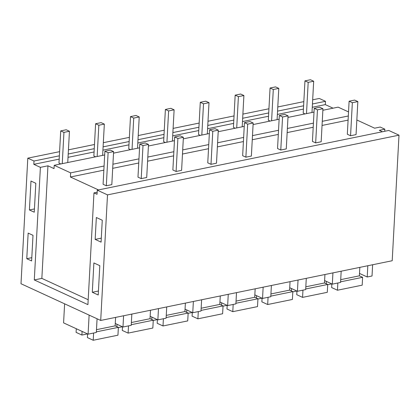 <?xml version="1.0" encoding="UTF-8"?>
<svg xmlns="http://www.w3.org/2000/svg" width="420" height="420" viewBox="0 0 420 420"><rect width="100%" height="100%" fill="white"/><g stroke="black" fill="none" stroke-linecap="round" stroke-linejoin="round"><path stroke-width="0.63" d="M33.815 164.325L40.394 167.354L34.293 279.941L87.922 304.642L93.975 192.88L97.052 194.297L97.272 190.166L107.504 194.88L399 135.172L392.201 260.741L100.706 320.45L21 283.736L27.799 158.167L33.994 161.018L33.815 164.325L59.188 159.128M100.706 320.45L107.504 194.88M92.295 292.273L93.886 262.946L99.808 265.676L98.222 295.003L92.295 292.273L98.438 291.018M95.162 239.4L101.084 242.13L102.27 220.238L96.343 217.513L95.162 239.4L101.299 238.145M30.975 181.052L29.411 209.963L34.256 212.2L35.826 183.283L30.975 181.052M26.77 258.704L28.161 233.095L33.007 235.331L31.621 260.941L26.77 258.704L31.794 257.675M399 135.172L388.768 130.457L97.272 190.166M382.405 131.759L379.286 130.321L384.846 129.181L380.21 127.045L374.645 128.189L356.843 119.989M40.394 167.354L47.948 165.805L54.028 168.604L54.206 165.302L70.633 172.867L70.408 176.999L103.85 170.147M112.697 168.336L138.742 162.997M147.588 161.185L173.633 155.852M182.48 154.04L208.525 148.706M217.371 146.895L243.416 141.561M252.263 139.745L278.308 134.41M287.154 132.599L313.199 127.265M322.046 125.454L348.091 120.12M70.408 176.999L98.469 189.919M93.975 192.88L97.162 192.229M34.293 279.941L41.848 278.392L88.184 299.738M47.948 165.805L41.848 278.392M333.055 108.181L325.311 104.617L312.27 107.284M68.03 157.316L94.08 151.977M102.921 150.166L128.971 144.832M137.812 143.021L163.863 137.686M172.704 135.875L198.755 130.541M207.596 128.725L233.641 123.391M242.487 121.58L268.532 116.245M277.379 114.434L303.424 109.1M312.674 99.813L319.294 98.459L325.49 101.309L325.311 104.617M325.49 101.309L312.449 103.982M303.608 105.793L277.557 111.127M268.716 112.938L242.666 118.277M233.825 120.089L207.774 125.423M198.933 127.234L172.883 132.568M164.041 134.379L137.991 139.718M129.15 141.529L103.1 146.864M94.258 148.675L68.208 154.009M59.367 155.82L33.994 161.018M27.799 158.167L59.593 151.657M68.434 149.846L94.484 144.506M103.325 142.695L129.376 137.361M138.217 135.55L164.267 130.216M173.108 128.405L199.159 123.065M208 121.254L234.05 115.92M242.891 114.109L268.942 108.775M277.783 106.964L303.833 101.624M29.411 209.963L34.435 208.934M359.51 273.436L367.217 276.985L372.026 276.003L372.635 264.747M322.865 110.271L338.142 107.142L348.537 111.925M384.736 131.281L384.846 129.181M70.633 172.867L104.076 166.016M112.922 164.204L138.968 158.87M147.814 157.059L173.859 151.72M182.705 149.909L208.751 144.575M217.597 142.763L243.642 137.429M252.483 135.618L278.534 130.279M287.375 128.468L313.425 123.133M322.266 121.322L348.317 115.988M54.206 165.302L104.675 154.964M113.521 153.153L139.566 147.814M148.412 146.003L174.458 140.668M183.304 138.857L209.349 133.523M218.195 131.712L244.241 126.373M253.087 124.561L279.132 119.228M287.973 117.416L314.024 112.082M367.217 276.985L367.826 265.734M64.617 303.823L63.583 322.875L88.085 334.163L89.119 315.11M88.085 334.163L96.327 332.477L97.073 318.775M324.618 280.581L332.325 284.135L332.934 272.879M332.325 284.135L340.568 282.445L341.177 271.189M254.835 294.877L262.542 298.426L263.151 287.175M262.542 298.426L270.784 296.741L271.394 285.485M219.944 302.022L227.651 305.576L235.893 303.886L236.502 292.63M227.651 305.576L228.26 294.32M150.16 316.318L157.868 319.867L166.11 318.181L166.719 306.925M157.868 319.867L158.482 308.616M185.052 309.173L192.759 312.721L193.373 301.466M192.759 312.721L201.002 311.036L201.611 299.78M289.727 287.731L297.433 291.281L305.676 289.595L306.285 278.339M297.433 291.281L298.043 280.024M115.269 323.463L122.976 327.017L131.219 325.327L131.828 314.071M122.976 327.017L123.59 315.761M76.293 328.729L76.094 332.372L81.905 335.05L87.517 333.9M87.602 333.942L87.407 337.58L93.219 340.258L117.947 335.197L118.372 327.348L115.138 325.857L115.6 317.399M81.905 335.05L82.105 331.406M93.219 340.258L93.613 333.034M96.479 329.679L115.138 325.857M96.364 331.853L118.372 327.348M118.356 327.584L122.409 326.755M122.493 326.792L122.299 330.435L128.111 333.113L152.838 328.046L153.263 320.197L150.029 318.712L150.491 310.249M116.865 326.655L116.996 324.261M128.111 333.113L128.504 325.883M131.371 322.534L150.029 318.712M131.255 324.707L153.263 320.197M153.248 320.434L157.3 319.604M157.385 319.646L157.19 323.29L163.002 325.967L187.73 320.901L188.155 313.052L184.921 311.567L185.383 303.104M151.757 319.505L151.888 317.116M163.002 325.967L163.396 318.738M166.262 315.389L184.921 311.567M166.147 317.562L188.155 313.052M188.139 313.288L192.192 312.459M192.276 312.501L192.082 316.139L197.894 318.817L222.621 313.756L223.046 305.907L219.812 304.416L220.274 295.958M186.648 312.359L186.779 309.965M197.894 318.817L198.287 311.593M201.154 308.238L219.812 304.416M201.038 310.411L223.046 305.907M223.031 306.143L227.084 305.314M227.167 305.351L226.973 308.994L232.785 311.671L257.512 306.605L257.938 298.756L254.704 297.271L255.166 288.808M221.54 305.214L221.671 302.82M232.785 311.671L233.179 304.442M236.045 301.093L254.704 297.271M235.93 303.266L257.938 298.756M257.922 298.993L261.975 298.163M262.059 298.205L261.865 301.849L267.677 304.526L292.404 299.46L292.829 291.611L289.595 290.125L290.052 281.663M256.431 298.064L256.562 295.675M267.677 304.526L268.07 297.297M270.937 293.947L289.595 290.125M270.821 296.121L292.829 291.611M292.814 291.848L296.861 291.018M296.951 291.06L296.756 294.698L302.568 297.376L327.296 292.315L327.721 284.466L324.487 282.975L324.944 274.517M291.322 290.918L291.454 288.524M302.568 297.376L302.962 290.152M305.828 286.797L324.487 282.975M305.713 288.971L327.721 284.466M327.705 284.702L331.753 283.873M331.842 283.909L331.648 287.553L337.459 290.231L362.187 285.164L362.612 277.316L359.378 275.83L359.835 267.367M326.214 283.773L326.345 281.379M337.459 290.231L337.848 283.001M340.72 279.652L359.378 275.83M340.604 281.825L362.612 277.316M67.746 162.524L69.442 131.255L66.208 129.77L60.716 130.893L58.973 163.112L60.79 163.952M60.716 130.893L63.945 132.384L62.255 163.653M69.442 131.255L63.945 132.384M102.638 155.379L104.333 124.11L101.099 122.624L95.608 123.748L93.86 155.967L95.681 156.807M95.608 123.748L98.837 125.234L97.146 156.508M104.333 124.11L98.837 125.234M137.529 148.234L139.225 116.965L135.991 115.474L130.499 116.603L128.751 148.816L130.573 149.656M130.499 116.603L133.728 118.088L132.037 149.357M139.225 116.965L133.728 118.088M172.421 141.089L174.116 109.814L170.882 108.329L165.391 109.452L163.643 141.671L165.464 142.511M165.391 109.452L168.62 110.943L166.929 142.212M174.116 109.814L168.62 110.943M207.312 133.938L209.008 102.669L205.774 101.183L200.282 102.307L198.534 134.526L200.356 135.366M200.282 102.307L203.511 103.793L201.821 135.067M209.008 102.669L203.511 103.793M242.203 126.793L243.899 95.524L240.665 94.033L235.174 95.162L233.425 127.381L235.247 128.215M235.174 95.162L238.403 96.647L236.712 127.916M243.899 95.524L238.403 96.647M277.095 119.648L278.791 88.373L275.557 86.888L270.065 88.011L268.317 120.23L270.139 121.07M270.065 88.011L273.294 89.502L271.604 120.771M278.791 88.373L273.294 89.502M311.987 112.497L313.682 81.228L310.448 79.742L304.957 80.866L303.209 113.085L305.03 113.925M304.957 80.866L308.185 82.357L306.495 113.626M313.682 81.228L308.185 82.357M113.605 151.599L110.371 150.108L104.879 151.237L103.089 184.28L106.318 185.766L111.814 184.643L113.605 151.599L108.108 152.722L106.318 185.766M104.879 151.237L108.108 152.722M148.496 144.448L145.262 142.963L139.771 144.086L137.981 177.135L141.209 178.621L146.706 177.497L148.496 144.448L143 145.577L141.209 178.621M139.771 144.086L143 145.577M183.388 137.303L180.154 135.817L174.657 136.941L172.872 169.984L176.101 171.476L181.597 170.347L183.388 137.303L177.891 138.432L176.101 171.476M174.657 136.941L177.891 138.432M218.279 130.158L215.045 128.667L209.548 129.796L207.764 162.839L210.992 164.325L216.489 163.202L218.279 130.158L212.783 131.281L210.992 164.325M209.548 129.796L212.783 131.281M253.171 123.013L249.937 121.522L244.44 122.645L242.655 155.694L245.884 157.18L251.381 156.056L253.171 123.013L247.674 124.136L245.884 157.18M244.44 122.645L247.674 124.136M288.062 115.862L284.828 114.377L279.332 115.5L277.546 148.543L280.775 150.034L286.272 148.906L288.062 115.862L282.566 116.991L280.775 150.034M279.332 115.5L282.566 116.991M322.949 108.717L319.72 107.226L314.223 108.355L312.433 141.398L315.667 142.884L321.163 141.761L322.949 108.717L317.457 109.841L315.667 142.884M314.223 108.355L317.457 109.841M357.84 101.572L354.611 100.081L349.115 101.204L347.324 134.253L350.558 135.739L356.055 134.615L357.84 101.572L352.349 102.695L350.558 135.739M349.115 101.204L352.349 102.695"/></g></svg>
